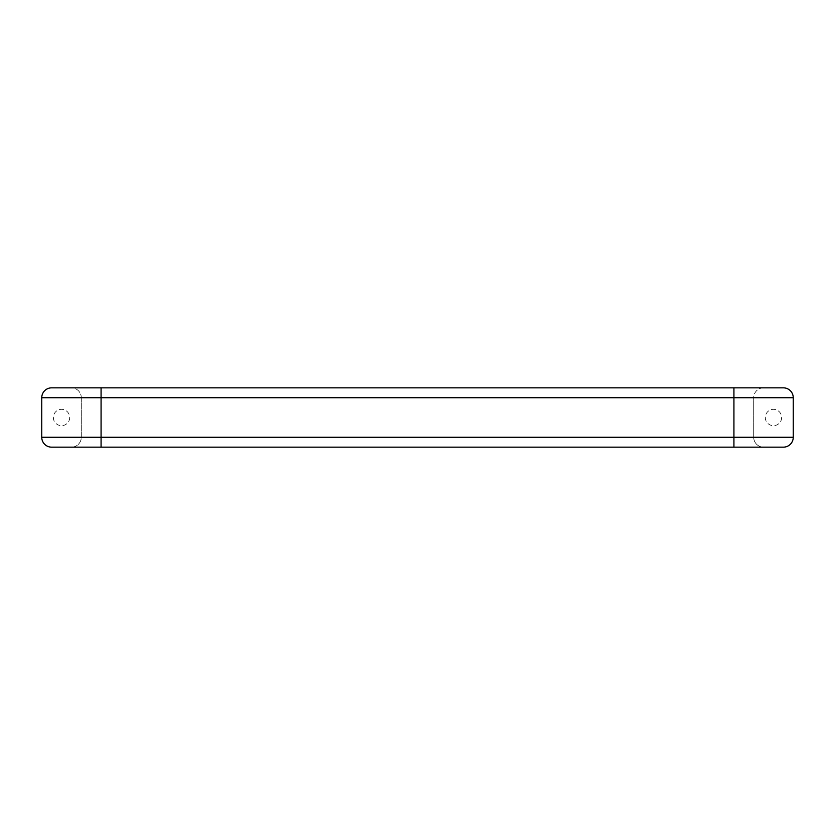 <?xml version="1.0" encoding="UTF-8"?>
<svg xmlns="http://www.w3.org/2000/svg" width="835" height="835" viewBox="0 0 835 835"><rect width="100%" height="100%" fill="white"/><g stroke="black" fill="none" stroke-linecap="round" stroke-linejoin="round"><path stroke-width="0.63" stroke-dasharray="4.17 3.13" d="M781.644 417.5A8.173 8.173 0 0 1 773.471 425.673A8.173 8.173 0 0 1 765.309 417.5A8.173 8.173 0 0 1 773.471 409.327A8.173 8.173 0 0 1 781.644 417.5A8.173 8.173 0 0 1 773.471 425.673A8.173 8.173 0 0 1 765.309 417.5A8.173 8.173 0 0 1 773.471 409.327A8.173 8.173 0 0 1 781.644 417.5M69.691 417.5A8.173 8.173 0 0 1 61.529 425.673A8.173 8.173 0 0 1 53.356 417.5A8.173 8.173 0 0 1 61.529 409.327A8.173 8.173 0 0 1 69.691 417.5A8.173 8.173 0 0 1 61.529 425.673A8.173 8.173 0 0 1 53.356 417.5A8.173 8.173 0 0 1 61.529 409.327A8.173 8.173 0 0 1 69.691 417.5M51.634 447.163L71.413 447.163A9.884 9.884 0 0 0 81.298 437.279L81.298 397.721A9.884 9.884 0 0 0 71.413 387.837L51.634 387.837A9.884 9.884 0 0 0 41.75 397.721L41.75 437.279A9.884 9.884 0 0 0 51.634 447.163M71.413 447.163A9.884 9.884 0 0 0 81.298 437.279L101.077 437.279L101.077 447.163L733.923 447.163L733.923 437.279L753.702 437.279A9.884 9.884 0 0 0 763.587 447.163L783.366 447.163A9.884 9.884 0 0 0 793.25 437.279L793.25 397.721A9.884 9.884 0 0 0 783.366 387.837L763.587 387.837A9.884 9.884 0 0 0 753.702 397.721L753.702 437.279L753.702 397.721L81.298 397.721A9.884 9.884 0 0 0 71.413 387.837L101.077 387.837L101.077 437.279L733.923 437.279L733.923 387.837L101.077 387.837M763.587 447.163A9.884 9.884 0 0 1 753.702 437.279A9.884 9.884 0 0 0 763.587 447.163M763.587 387.837A9.884 9.884 0 0 0 753.702 397.721M81.298 397.721L81.298 437.279"/><path stroke-width="1.25" d="M71.413 447.163L763.587 447.163M763.587 387.837L51.634 387.837A9.884 9.884 0 0 0 41.75 397.721L41.75 437.279A9.884 9.884 0 0 0 51.634 447.163L101.077 447.163L101.077 437.279L733.923 437.279L733.923 397.721L101.077 397.721L101.077 437.279L41.75 437.279M793.25 437.279L733.923 437.279L733.923 447.163L783.366 447.163A9.884 9.884 0 0 0 793.25 437.279L793.25 397.721A9.884 9.884 0 0 0 783.366 387.837L733.923 387.837L733.923 397.721L793.25 397.721M101.077 387.837L101.077 397.721L41.75 397.721"/></g></svg>
